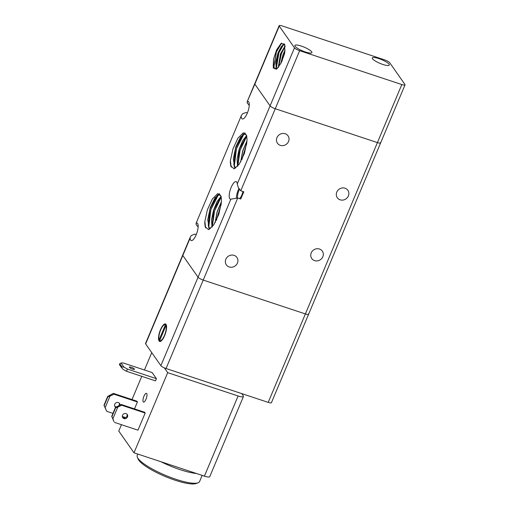 <?xml version="1.0" encoding="UTF-8"?>
<svg xmlns="http://www.w3.org/2000/svg" width="509" height="509" viewBox="0 0 509 509"><rect width="100%" height="100%" fill="white"/><g stroke="black" fill="none" stroke-linecap="round" stroke-linejoin="round"><path stroke-width="0.76" d="M238.307 187.547L240.77 190.786L243.805 191.798L240.763 199.025L237.728 198.02L230.876 199.146A9.226 2.99 108.3 0 1 230.335 199.114A9.226 2.99 108.3 0 1 229.75 198.656A9.226 2.99 108.3 0 1 230.762 188.4A9.226 2.99 108.3 0 1 236.138 181.605A9.226 2.99 108.3 0 1 236.723 182.069A9.226 2.99 108.3 0 1 237.264 183.946L238.307 187.547M380.522 142.475A4.613 1.024 -157.2 0 1 380.63 142.895A4.613 1.024 -157.2 0 1 380.045 143.124A4.613 1.024 -157.2 0 1 377.417 142.59L275.261 108.729A4.613 1.024 -157.2 0 1 272.029 107.323A4.613 1.024 -157.2 0 1 270.082 105.872L254.85 84.138A4.613 1.024 -157.2 0 1 254.742 83.718A4.613 1.024 22.8 0 0 254.85 84.138L279.25 26.099A4.613 1.024 -157.2 0 1 279.136 25.679A4.613 1.024 -157.2 0 1 279.727 25.45A4.613 1.024 -157.2 0 1 282.349 25.984L384.505 59.846A4.613 1.024 -157.2 0 1 387.737 61.252A4.613 1.024 -157.2 0 1 389.684 62.702L404.922 84.437A4.613 1.024 -157.2 0 1 405.03 84.85A4.613 1.024 -157.2 0 1 404.439 85.086A4.613 1.024 -157.2 0 1 401.817 84.551L299.661 50.684A4.613 1.024 -157.2 0 1 296.429 49.284A4.613 1.024 -157.2 0 1 294.482 47.833L279.25 26.099M198.141 226.969L196.048 224.52L196.468 223.018A9.226 2.99 108.3 0 1 197.008 223.044A9.226 2.99 108.3 0 1 197.594 223.508A9.226 2.99 108.3 0 1 196.582 233.765A9.226 2.99 108.3 0 1 191.206 240.553A9.226 2.99 108.3 0 1 190.621 240.095A9.226 2.99 108.3 0 1 190.08 238.212L190.29 237.035L191.46 235.419L194.858 234.121L196.258 234.585M241.412 115.428L196.041 223.368L241.412 115.428L242.583 113.812L245.974 112.514L247.38 112.979M285.193 133.746A6.458 5.936 -35 0 1 288.043 135.846A6.458 5.936 -35 0 1 287.572 143.099A6.458 5.936 -35 0 1 280.313 145.351A6.458 5.936 -35 0 1 277.469 143.252A6.458 5.936 -35 0 1 277.933 135.998A6.458 5.936 -35 0 1 285.193 133.746M234.076 255.353A6.458 5.936 -35 0 1 236.92 257.452A6.458 5.936 -35 0 1 236.456 264.705A6.458 5.936 -35 0 1 229.196 266.958A6.458 5.936 -35 0 1 226.346 264.858A6.458 5.936 -35 0 1 226.817 257.605A6.458 5.936 -35 0 1 234.076 255.353M345.026 188.215A6.458 5.936 -35 0 1 347.876 190.315A6.458 5.936 -35 0 1 347.405 197.568A6.458 5.936 -35 0 1 340.146 199.821A6.458 5.936 -35 0 1 337.302 197.727A6.458 5.936 -35 0 1 337.772 190.468A6.458 5.936 -35 0 1 345.026 188.215M319.467 249.016A6.458 5.936 -35 0 1 322.318 251.115A6.458 5.936 -35 0 1 321.847 258.375A6.458 5.936 -35 0 1 314.587 260.627A6.458 5.936 -35 0 1 311.743 258.527A6.458 5.936 -35 0 1 312.208 251.274A6.458 5.936 -35 0 1 319.467 249.016M190.29 237.035L145.529 343.518A4.613 1.024 22.8 0 0 145.644 343.931L182.82 255.486A4.613 1.024 -157.2 0 1 182.712 255.073A4.613 1.024 22.8 0 0 182.82 255.486L198.052 277.227A4.613 1.024 22.8 0 0 199.999 278.678A4.613 1.024 22.8 0 0 203.231 280.077L305.387 313.938A4.613 1.024 22.8 0 0 308.015 314.479A4.613 1.024 22.8 0 0 308.6 314.244A4.613 1.024 -157.2 0 1 308.015 314.479A4.613 1.024 -157.2 0 1 305.387 313.938L268.211 402.384A4.613 1.024 22.8 0 0 270.839 402.918A4.613 1.024 22.8 0 0 271.424 402.689L405.03 84.85M249.257 105.363L247.164 102.913L247.59 101.412A9.226 2.99 108.3 0 1 248.125 101.437A9.226 2.99 108.3 0 1 248.71 101.902A9.226 2.99 108.3 0 1 247.698 112.158A9.226 2.99 108.3 0 1 242.322 118.947A9.226 2.99 108.3 0 1 241.737 118.489A9.226 2.99 108.3 0 1 241.202 116.606M279.136 25.679L247.158 101.762L254.85 84.138L270.082 105.872A4.613 1.024 22.8 0 0 272.029 107.323A4.613 1.024 22.8 0 0 275.261 108.729L299.661 50.684M242.978 191.518A6.611 2.144 108.3 0 1 239.516 198.612M210.389 228.617L209.135 227.682L207.748 219.761L210.217 207.742L215.084 197.626L219.672 194.444L221.103 196.366M221.447 199.916A17.675 5.726 108.3 0 1 221.345 202.633L218.832 214.276L213.761 224.851L208.461 229.629L205.191 226.696L204.777 223.26A20.226 6.553 108.3 0 1 204.847 221.415L207.405 209.74L212.374 198.968L217.712 193.636L221.071 196.226L221.447 199.916M210.427 228.63L209.25 227.72L208.264 225.538L209.956 208.957L217.368 195.259L219.672 194.444M212.043 227.084L213.653 210.172L221.122 196.436M211.967 227.173L211.521 219.869L213.468 210.344L217.076 201.577L221.097 196.328M215.237 222.446L217.241 211.731L221.396 201.946M215.11 222.675L217.127 211.687L221.409 201.685M235.947 167.817L234.694 166.882L233.307 158.954L235.775 146.936L240.642 136.826L245.23 133.644L246.661 135.566M247.005 139.11A17.675 5.726 108.3 0 1 246.903 141.833L244.39 153.47L239.319 164.044L234.025 168.823L230.749 165.889L230.335 162.454A20.226 6.553 108.3 0 1 230.405 160.615L232.963 148.933L237.932 138.162L243.27 132.83L246.63 135.419L247.005 139.11M235.985 167.824L234.808 166.92L233.822 164.731L235.514 148.151L242.927 134.459L245.23 133.644M237.601 166.284L239.211 149.372L246.68 135.636M237.525 166.373L237.086 159.069L239.026 149.538L242.634 140.777L246.655 135.528M240.795 161.646L242.799 150.925L246.954 141.139M240.668 161.875L242.685 150.887L246.967 140.878M230.787 166.023L230.335 162.454M231.207 167.162L230.405 160.615M234.891 168.517L234.261 166.201M234.216 165.889L236.418 148.704L243.913 133.835M244.046 133.695L244.924 132.868M234.942 168.492L234.356 166.379M234.312 166.106L236.475 148.768L244.066 133.772M244.174 133.651L244.982 132.894M237.786 166.074L240.032 150.18L246.77 136.043M237.849 165.998L240.102 150.2L246.782 136.132M241.839 159.654L246.75 143.493M241.947 159.438L246.719 143.723M205.229 226.823L204.777 223.26M205.649 227.968L204.847 221.415M209.333 229.324L208.703 227.001M208.658 226.696L210.86 209.504L218.355 194.635M218.482 194.495L219.366 193.668M209.377 229.298L208.798 227.179M208.754 226.906L210.911 209.574L218.507 194.572M218.615 194.457L219.424 193.7M212.228 226.874L214.474 210.981L221.205 196.849M212.291 226.804L214.543 211.006L221.224 196.938M216.28 220.454L221.186 204.3M216.389 220.244L221.161 204.529M236.367 197.899A9.226 2.99 108.3 0 1 238.829 188.68M237.633 197.988A6.611 2.144 108.3 0 1 239.389 189.609M166.055 368.522L203.231 280.077A4.613 1.024 -157.2 0 1 199.999 278.678A4.613 1.024 -157.2 0 1 198.052 277.227L160.876 365.666A4.613 1.024 22.8 0 0 162.823 367.116A4.613 1.024 22.8 0 0 166.055 368.522L268.211 402.384M160.475 329.724A9.226 2.99 108.3 0 1 165.457 323.934A9.226 2.99 108.3 0 1 164.63 335.654A9.226 2.99 108.3 0 1 159.654 341.444A9.226 2.99 108.3 0 1 160.475 329.724M161.029 341.087A8.456 2.736 108.3 0 1 160.997 341.081L159.896 340.712A8.456 2.736 108.3 0 1 159.667 340.604L165.991 325.563A8.456 2.736 108.3 0 1 164.458 335.406A8.456 2.736 108.3 0 1 159.896 340.712M159.896 340.069L159.113 339.815A8.456 2.736 108.3 0 1 160.647 329.972A8.456 2.736 108.3 0 1 165.215 324.666A8.456 2.736 108.3 0 1 165.438 324.774L166.36 325.079M159.113 339.815L165.438 324.774M166.513 325.735L165.991 325.563M165.215 324.666L166.316 325.028A8.456 2.736 108.3 0 1 166.348 325.041M145.644 343.931L160.876 365.666M190.08 238.212L182.82 255.486L198.052 277.227L230.876 199.146M308.492 313.83A4.613 1.024 -157.2 0 1 308.6 314.244M237.728 198.02L203.231 280.077L305.387 313.938L377.417 142.59A4.613 1.024 22.8 0 0 380.045 143.124A4.613 1.024 22.8 0 0 380.63 142.895M160.889 461.708A33.817 7.495 22.8 0 0 180.078 469.648A33.817 7.495 22.8 0 0 196.398 473.485M202.162 475.393L199.573 481.559A33.817 7.495 -157.2 0 1 198.096 482.786A33.817 7.495 -157.2 0 1 176.012 479.319A33.817 7.495 -157.2 0 1 137.379 457.26A33.817 7.495 -157.2 0 1 137.22 455.345L137.767 454.047M137.379 457.26L138.206 459.15A32.283 7.151 22.8 0 0 175.09 480.21A32.283 7.151 22.8 0 0 196.169 483.512L198.096 482.786M242.469 396.88A7.686 1.705 -157.2 0 1 238.097 395.983L167.69 372.652L134.001 452.8L204.408 476.138A7.686 1.705 22.8 0 0 208.779 477.028A7.686 1.705 22.8 0 0 209.759 476.647L243.448 396.492A7.686 1.705 -157.2 0 1 242.469 396.88M122.51 417.278A2.768 2.545 145 0 0 126.957 414.154M123.967 418.602A2.768 2.545 -35 0 1 122.943 414.587A2.768 2.545 -35 0 1 127.275 414.523A2.768 2.545 -35 0 1 123.967 418.602M114.754 406.207A2.768 2.545 145 0 0 116.376 406.876M115.715 407.308A2.768 2.545 -35 0 1 118.298 402.555A2.768 2.545 -35 0 1 119.939 405.037M132.525 369.076A2.768 0.611 -157.2 0 1 129.35 367.116A2.768 0.611 -157.2 0 1 131.277 367.294A2.768 0.611 -157.2 0 1 134.452 369.26A2.768 0.611 -157.2 0 1 132.525 369.076M143.932 396.231A4.613 1.495 108.3 0 1 146.42 393.33A4.613 1.495 108.3 0 1 146.013 399.19A4.613 1.495 108.3 0 1 143.519 402.085A4.613 1.495 108.3 0 1 143.932 396.231M123.038 369.362L126.493 371.265L127.422 369.05L123.967 367.148L121.95 366.887L121.606 367.721L123.038 369.362M121.606 367.721L119.386 364.559L119.736 363.725L121.95 366.887M123.967 367.148L121.059 363L123.127 362.93L152.121 372.537L156.416 378.664L127.422 369.05M119.736 363.725L121.059 363M110.033 396.04L113.952 394.189L113.399 393.4L107.685 396.422L107.895 396.715L110.033 396.04L105.153 407.645L103.97 405.266L106.75 411.323L105.153 407.645M113.399 393.4L136.87 401.181L137.424 401.97L113.952 394.189M125.628 417.584L122.319 416.489M112.966 413.384L106.75 411.323M137.424 401.97L134.51 408.892M107.895 396.715L104.18 405.558M117.789 407.105L121.708 405.253L121.155 404.464L115.441 407.486L115.651 407.779L117.789 407.105L112.909 418.71L111.725 416.33L115.441 407.486M115.651 407.779L111.935 416.623M111.725 416.33L113.952 421.598L112.909 418.71M121.155 404.464L144.62 412.245L145.18 413.034L137.971 430.169L114.506 422.394M145.18 413.034L121.708 405.253M156.416 378.664L155.48 380.872L126.493 371.265M103.97 405.266L107.685 396.422M118.966 405.495A2.768 2.545 145 0 0 119.201 403.09M151.739 352.629L144.441 369.992M141.776 376.329L132.003 399.565M124.578 417.234L124.285 417.94M121.447 424.691L118.769 431.059L134.001 452.8M241.724 393.603L243.27 395.805A7.686 1.705 -157.2 0 1 243.448 396.492M167.69 372.652L164.337 367.854M295.099 46.294A9.226 2.042 -157.2 0 1 294.876 45.46A9.226 2.042 -157.2 0 1 302.728 46.58A9.226 2.042 -157.2 0 1 311.661 51.784A9.226 2.042 -157.2 0 1 311.883 52.612A9.226 2.042 -157.2 0 1 304.032 51.498A9.226 2.042 -157.2 0 1 295.099 46.294M372.505 58.751A9.226 2.042 -157.2 0 1 372.283 57.924A9.226 2.042 -157.2 0 1 380.134 59.038A9.226 2.042 -157.2 0 1 389.067 64.242A9.226 2.042 -157.2 0 1 389.29 65.069A9.226 2.042 -157.2 0 1 381.438 63.956A9.226 2.042 -157.2 0 1 372.505 58.751M273.556 59.101A13.177 4.269 108.3 0 1 273.607 58.872L276.699 49.691L280.968 43.596L284.62 44.086L284.817 52.077A14.952 4.842 108.3 0 1 284.296 54.488L281.044 63.135L276.96 68.785L273.244 68.047L273.556 59.101L273.25 65.788L275.083 68.976L277.373 68.416M273.607 58.872L273.435 66.654L275.089 68.982M284.766 44.442L282.775 44.996L278.048 52.834L275.732 62.27L276.406 69.313M284.62 44.385L281.496 46.325L278.041 52.834L275.935 67.481M285.11 45.963L280.554 53.661L278.264 67.474L280.554 53.661L285.104 45.956M280.771 63.657L283.049 54.495L285.085 50.124L283.061 54.495L280.777 63.638M284.817 52.071L281.706 61.774M284.766 52.37L281.833 61.481M285.148 46.338L281.369 53.496L278.557 67.112M285.161 46.44L281.439 53.515L278.627 67.023M283.456 44.544L278.862 52.662L276.202 68.295M283.615 44.468L278.932 52.688L276.304 68.524M281.356 43.303L276.362 51.835L273.702 67.468M281.668 43.112L276.425 51.854L273.797 67.691M401.817 84.551L377.417 142.59L275.261 108.729L240.77 190.786M294.482 47.833L237.264 183.946M238.097 395.983L204.408 476.138M208.951 228.166L208.575 226.74M219.36 193.668L218.145 194.642M234.134 165.94L234.509 167.366M243.703 133.842L244.918 132.862"/></g></svg>

